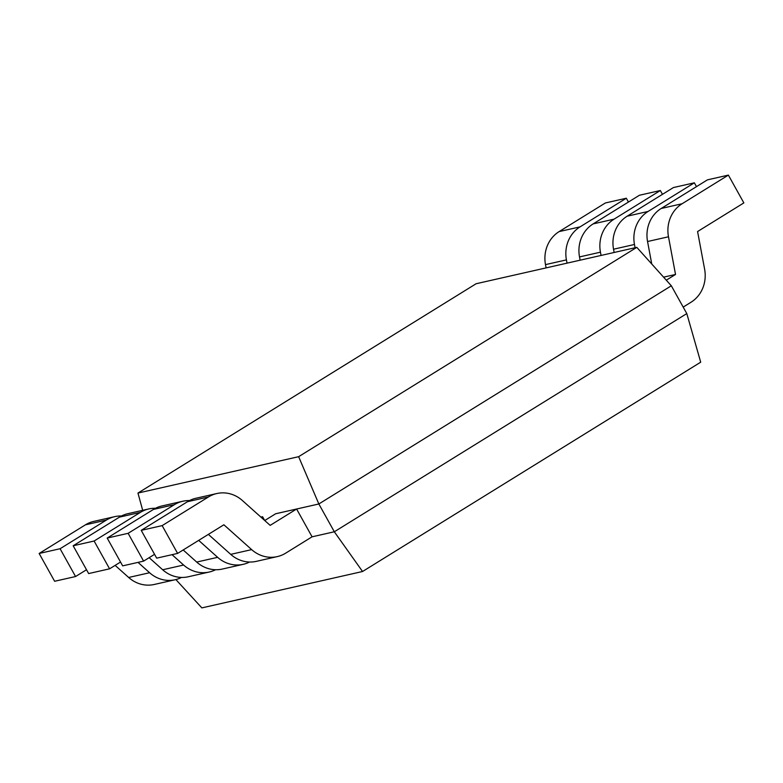 <?xml version="1.0" encoding="UTF-8"?>
<svg xmlns="http://www.w3.org/2000/svg" width="783" height="783" viewBox="0 0 783 783"><rect width="100%" height="100%" fill="white"/><g stroke="black" fill="none" stroke-linecap="round" stroke-linejoin="round"><path stroke-width="1.17" d="M285.638 553.18L312.074 536.815L296.6 509.009L270.164 525.373L242.397 500.533A32.034 29.558 77.2 0 0 216.813 493.535A32.034 29.558 77.2 0 0 208.415 496.98L162.15 525.618L177.624 553.415L223.879 524.776L251.656 549.617A32.034 29.558 77.2 0 0 277.241 556.615A32.034 29.558 77.2 0 0 285.638 553.18M264.742 520.519L275.665 513.756L318.847 503.978L298.636 456.685L636.794 247.35L476.113 283.74L137.955 493.065L298.636 456.685M216.813 493.535L195.867 498.272A32.034 29.558 77.2 0 0 187.47 501.717L141.214 530.355L162.15 525.618M141.214 530.355L156.688 558.152L177.624 553.415M208.376 534.378L230.721 554.364A32.034 29.558 77.2 0 0 256.305 561.362L277.241 556.615M666.284 280.177L675.523 274.461L668.486 236.779A32.034 29.558 -102.8 0 1 682.11 203.746L728.376 175.108L743.85 202.905L697.584 231.543L704.622 269.225A32.034 29.558 -102.8 0 1 690.988 302.258L683.187 307.093M663.583 277.162L675.523 274.461M651.75 263.988L647.551 241.516A32.034 29.558 -102.8 0 1 661.175 208.484L707.44 179.855L728.376 175.108M264.664 520.45L262.589 516.721L261.346 517.485M260.915 517.093L262.589 516.721M189.515 500.572A32.034 29.558 77.2 0 0 182.791 501.237L161.856 505.984A32.034 29.558 77.2 0 0 153.458 509.42L107.193 538.058L128.128 533.321L143.602 561.117L154.554 554.335M182.791 501.237A32.034 29.558 77.2 0 0 174.394 504.683L128.128 533.321M107.193 538.058L122.667 565.864L143.602 561.117M198.686 540.378L217.635 557.33A32.034 29.558 77.2 0 0 243.219 564.328A32.034 29.558 77.2 0 0 249.581 562.028M183.183 549.969L196.699 562.067A32.034 29.558 77.2 0 0 222.284 569.065L243.219 564.328M635.082 247.741L634.465 244.482A32.034 29.558 -102.8 0 1 648.089 211.449L694.355 182.811L696.479 186.638M614.146 252.488L613.529 249.219A32.034 29.558 -102.8 0 1 627.154 216.196L673.419 187.558L694.355 182.811M155.494 508.275A32.034 29.558 77.2 0 0 148.77 508.94L127.835 513.687A32.034 29.558 77.2 0 0 119.437 517.132L73.171 545.771L94.107 541.024L109.581 568.82L120.533 562.037M148.77 508.94A32.034 29.558 77.2 0 0 140.372 512.385L94.107 541.024M73.171 545.771L88.645 573.567L109.581 568.82M172.045 554.677L183.613 565.032A32.034 29.558 77.2 0 0 209.198 572.03A32.034 29.558 77.2 0 0 215.56 569.73M149.162 557.682L162.678 569.77A32.034 29.558 77.2 0 0 188.263 576.768L209.198 572.03M601.06 255.444L600.444 252.185A32.034 29.558 -102.8 0 1 614.078 219.152L660.333 190.514L662.467 194.341M580.125 260.191L579.508 256.922A32.034 29.558 -102.8 0 1 593.142 223.899L639.398 195.261L660.333 190.514M121.473 515.977A32.034 29.558 77.2 0 0 114.749 516.653L93.813 521.39A32.034 29.558 77.2 0 0 85.416 524.835L39.15 553.473L60.085 548.726L75.559 576.533L86.522 569.74M114.749 516.653A32.034 29.558 77.2 0 0 106.351 520.088L60.085 548.726M39.15 553.473L54.624 581.27L75.559 576.533M138.023 562.38L149.592 572.735A32.034 29.558 77.2 0 0 175.186 579.733A32.034 29.558 77.2 0 0 181.539 577.433M115.14 565.385L128.657 577.472A32.034 29.558 77.2 0 0 154.251 584.47L175.186 579.733M567.039 263.157L566.422 259.887A32.034 29.558 -102.8 0 1 580.056 226.864L626.312 198.226L628.446 202.043M546.103 267.894L545.487 264.625A32.034 29.558 -102.8 0 1 559.121 231.602L605.376 202.963L626.312 198.226M142.692 510.32L137.955 493.065M312.074 536.815L334.321 531.774L318.847 503.978L671.325 285.785L636.794 247.35M334.321 531.774L686.799 313.582L700.707 362.177L362.549 571.502L334.321 531.774M671.325 285.785L686.799 313.582M175.881 579.567L201.867 607.892L362.549 571.502M187.47 501.717L208.415 496.98M230.721 554.364L251.656 549.617M647.551 241.516L668.486 236.779M661.175 208.484L682.11 203.746M153.458 509.42L174.394 504.683M196.699 562.067L217.635 557.33M613.529 249.219L634.465 244.482M627.154 216.196L648.089 211.449M119.437 517.132L140.372 512.385M162.678 569.77L183.613 565.032M579.508 256.922L600.444 252.185M593.142 223.899L614.078 219.152M85.416 524.835L106.351 520.088M128.657 577.472L149.592 572.735M545.487 264.625L566.422 259.887M559.121 231.602L580.056 226.864"/></g></svg>

